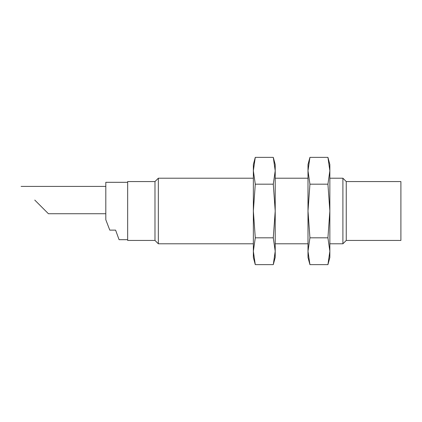 <?xml version="1.0" encoding="UTF-8"?>
<svg xmlns="http://www.w3.org/2000/svg" width="422" height="422" viewBox="0 0 422 422"><rect width="100%" height="100%" fill="white"/><g stroke="black" fill="none" stroke-linecap="round" stroke-linejoin="round"><path stroke-width="0.63" d="M105.806 213.732L48.424 213.732L34.762 200.07M127.66 239.691L119.078 239.691L115.596 230.127L109.783 230.127L105.806 219.746L105.806 182.309L127.66 182.309M346.251 181.565L346.251 240.434L400.9 240.434L400.9 181.565L346.251 181.565L342.901 178.211L329.856 178.211M346.251 240.434L342.901 243.789L342.901 178.211M253.353 243.789L158.34 243.789L158.34 178.211L253.353 178.211M158.34 243.789L154.985 240.434L154.985 181.565L158.34 178.211M154.985 240.434L127.66 240.434L127.66 181.565L154.985 181.565M307.997 251.227L309.927 237.818L307.997 211L307.997 257.452L309.927 264.636L307.997 251.227M329.856 170.773L327.931 184.182L329.856 211L329.856 170.773L327.931 157.364L329.856 164.548L329.856 170.773L327.931 157.364L309.927 157.364L307.997 164.548L307.997 211L309.927 184.182L307.997 170.773L309.927 157.364L309.263 160.043M329.856 251.227L327.931 237.818L329.856 211L329.856 251.227L327.931 264.636L329.856 251.227L329.856 257.452L327.931 264.636L309.927 264.636M327.931 237.818L309.927 237.818M327.931 184.182L309.927 184.182M253.353 251.227L255.278 237.818L253.353 211L253.353 257.452L255.278 264.636L253.353 251.227M275.213 170.773L273.287 184.182L275.213 211L275.213 170.773L273.287 157.364L275.213 164.548L275.213 170.773L273.287 157.364L255.278 157.364L253.353 164.548L253.353 211L255.278 184.182L253.353 170.773L255.278 157.364L254.619 160.043M275.213 251.227L273.287 237.818L275.213 211L275.213 251.227L273.287 264.636L275.213 251.227L275.213 257.452L273.287 264.636L255.278 264.636M273.287 237.818L255.278 237.818M273.287 184.182L255.278 184.182M105.806 186.408L21.1 186.408M307.997 178.211L275.213 178.211M342.901 243.789L329.856 243.789M307.997 243.789L275.213 243.789"/></g></svg>
